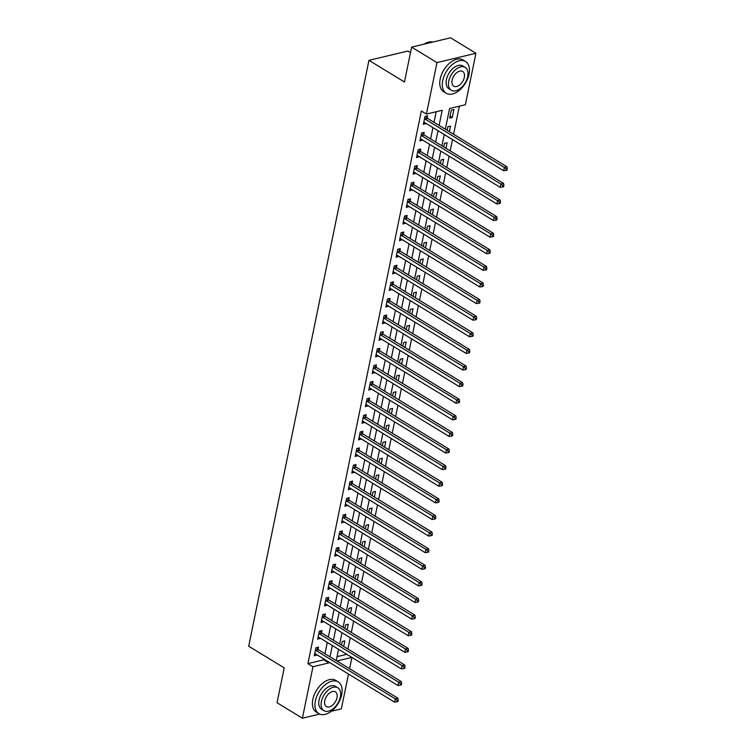 <?xml version="1.0" encoding="UTF-8"?>
<svg xmlns="http://www.w3.org/2000/svg" width="756" height="756" viewBox="0 0 756 756"><rect width="100%" height="100%" fill="white"/><g stroke="black" fill="none" stroke-linecap="round" stroke-linejoin="round"><path stroke-width="1.13" d="M410.499 52.608L407.9 51.021L368.956 60.348L248.696 646.21L284.209 667.86L277.046 702.73L302.409 718.2L312.975 666.726L328.765 662.936L328.936 662.114M368.956 60.348L404.469 81.998L411.623 47.127L450.567 37.8L475.921 53.27L465.356 104.744L449.574 108.524L445.322 129.21M347.921 649.035L350.245 637.743M351.332 632.432L353.647 621.139M354.744 615.828L357.059 604.526M358.146 599.225L360.47 587.922M361.557 582.611L363.882 571.319M364.968 566.008L367.284 554.715M368.38 549.404L370.695 538.102M371.782 532.8L374.107 521.498M375.193 516.187L377.509 504.895M378.605 499.584L380.92 488.291M382.007 482.98L384.331 471.678M385.418 466.376L387.743 455.074M388.83 449.763L391.145 438.471M392.241 433.16L394.556 421.867M395.643 416.556L397.968 405.254M399.055 399.952L401.37 388.65M402.466 383.339L404.781 372.046M405.868 366.736L408.193 355.443M409.279 350.132L411.604 338.83M412.691 333.528L415.006 322.226M416.102 316.915L418.418 305.622M419.504 300.312L421.829 289.019M422.916 283.708L425.231 272.406M426.327 267.104L428.643 255.802M429.729 250.491L432.054 239.198M433.141 233.887L435.465 222.595M436.552 217.284L438.867 205.982M439.964 200.68L442.279 189.378M443.366 184.067L445.69 172.774M446.777 167.463L449.092 156.171M450.189 150.86L452.504 139.558M453.591 134.256L459.355 106.18M351.909 657.437L349.584 668.739M348.497 674.05L341.353 708.873L331.317 711.273M337.063 656.643L346.777 654.318M451.294 110.121L449.659 118.097L452.286 117.463L453.921 109.488L451.294 110.121M449.366 131.676L450.519 126.101L447.883 126.724L447.146 130.325M445.964 148.28L447.108 142.704L444.471 143.338L443.734 146.929M442.553 164.893L443.696 159.308L441.069 159.941L440.332 163.532M439.141 181.497L440.285 175.912L437.658 176.545L436.921 180.136M435.73 198.1L436.883 192.525L434.246 193.149L433.509 196.749M432.328 214.704L433.471 209.129L430.844 209.762L430.098 213.353M428.917 231.317L430.06 225.732L427.433 226.365L426.696 229.956M425.505 247.921L426.658 242.336L424.021 242.969L423.284 246.56M422.103 264.524L423.247 258.949L420.61 259.573L419.873 263.173M418.692 281.128L419.835 275.553L417.208 276.186L416.471 279.777M415.28 297.741L416.424 292.156L413.797 292.789L413.06 296.38M411.869 314.345L413.022 308.76L410.385 309.393L409.648 312.984M408.467 330.948L409.61 325.373L406.983 325.997L406.246 329.597M405.055 347.552L406.199 341.977L403.572 342.61L402.835 346.201M401.644 364.165L402.797 358.58L400.16 359.213L399.423 362.804M398.242 380.769L399.385 375.184L396.749 375.817L396.012 379.408M394.83 397.373L395.974 391.797L393.347 392.421L392.61 396.021M391.419 413.976L392.562 408.401L389.935 409.034L389.198 412.625M388.017 430.589L389.16 425.004L386.524 425.637L385.787 429.228M384.606 447.193L385.749 441.608L383.122 442.241L382.385 445.832M381.194 463.797L382.338 458.221L379.71 458.845L378.973 462.445M377.783 480.4L378.936 474.825L376.299 475.458L375.562 479.049M374.381 497.013L375.524 491.428L372.888 492.062L372.15 495.652M370.969 513.617L372.113 508.032L369.486 508.665L368.748 512.256M367.558 530.221L368.701 524.645L366.074 525.269L365.337 528.869M364.156 546.824L365.299 541.249L362.663 541.882L361.926 545.473M360.744 563.437L361.888 557.852L359.261 558.486L358.524 562.077M357.333 580.041L358.476 574.456L355.849 575.089L355.112 578.68M353.921 596.645L355.074 591.069L352.438 591.693L351.701 595.293M350.519 613.248L351.663 607.673L349.026 608.306L348.289 611.897M347.108 629.861L348.251 624.276L345.624 624.91L344.887 628.501M343.696 646.465L344.84 640.88L342.213 641.513L341.476 645.104M439.104 125.411L442.203 110.291L426.422 114.071L421.347 110.981L307.9 663.626L323.691 659.846L323.861 659.024M324.948 653.713L327.272 642.42M328.359 637.11L330.674 625.807M331.771 620.506L334.086 609.204M335.173 603.893L337.497 592.6M338.584 587.289L340.899 575.996M341.995 570.685L344.311 559.383M345.397 554.082L347.722 542.78M348.809 537.469L351.134 526.176M352.22 520.865L354.536 509.572M355.632 504.261L357.947 492.959M359.034 487.658L361.359 476.356M362.445 471.045L364.761 459.752M365.857 454.441L368.172 443.148M369.259 437.837L371.583 426.535M372.67 421.234L374.995 409.932M376.082 404.621L378.397 393.328M379.493 388.017L381.808 376.724M382.895 371.413L385.22 360.111M386.307 354.81L388.622 343.507M389.718 338.197L392.033 326.904M393.12 321.593L395.445 310.3M396.531 304.989L398.856 293.687M399.943 288.386L402.258 277.083M403.354 271.773L405.67 260.48M406.756 255.169L409.081 243.876M410.168 238.565L412.483 227.263M413.579 221.962L415.894 210.659M416.981 205.349L419.306 194.056M420.393 188.745L422.717 177.443M423.804 172.141L426.119 160.839M427.216 155.538L429.531 144.235M430.618 138.924L432.942 127.632M434.029 122.321L436.203 111.727M427.168 117.955L427.612 115.791L424.985 116.424L423.351 124.4L426.044 123.426M423.757 134.559L424.201 132.404L421.574 133.028L419.939 141.003L422.642 140.03M420.355 151.172L420.799 149.008L418.162 149.641L416.528 157.607L419.23 156.634M416.943 167.775L417.388 165.611L414.76 166.244L413.116 174.211L415.819 173.247M413.532 184.379L413.976 182.215L411.349 182.848L409.714 190.824L412.407 189.85M410.13 200.983L410.574 198.828L407.938 199.452L406.303 207.427L409.005 206.454M406.719 217.596L407.163 215.432L404.526 216.065L402.891 224.031L405.594 223.058M403.307 234.199L403.751 232.035L401.124 232.668L399.489 240.635L402.183 239.671M399.896 250.803L400.34 248.639L397.713 249.272L396.078 257.248L398.781 256.275M396.494 267.407L396.938 265.252L394.301 265.876L392.666 273.852L395.369 272.878M393.082 284.02L393.526 281.856L390.899 282.489L389.255 290.455L391.958 289.491M389.671 300.623L390.115 298.459L387.488 299.092L385.853 307.059L388.546 306.095M386.269 317.227L386.713 315.063L384.076 315.696L382.441 323.672L385.144 322.699M382.857 333.831L383.301 331.676L380.665 332.3L379.03 340.276L381.733 339.302M379.446 350.444L379.89 348.28L377.263 348.913L375.628 356.879L378.321 355.915M376.034 367.047L376.479 364.883L373.851 365.517L372.217 373.483L374.919 372.519M372.632 383.651L373.077 381.487L370.44 382.12L368.805 390.096L371.508 389.123M369.221 400.255L369.665 398.1L367.038 398.724L365.394 406.7L368.096 405.726M365.81 416.868L366.254 414.704L363.627 415.337L361.992 423.303L364.685 422.339M362.407 433.471L362.852 431.307L360.215 431.941L358.58 439.907L361.283 438.943M358.996 450.075L359.44 447.911L356.804 448.544L355.169 456.52L357.871 455.547M355.585 466.679L356.029 464.524L353.402 465.148L351.767 473.124L354.46 472.15M352.173 483.292L352.617 481.128L349.99 481.761L348.355 489.727L351.058 488.763M348.771 499.896L349.215 497.732L346.579 498.365L344.944 506.331L347.647 505.367M345.36 516.499L345.804 514.335L343.177 514.968L341.532 522.944L344.235 521.971M341.948 533.103L342.392 530.948L339.765 531.572L338.13 539.548L340.824 538.574M338.546 549.716L338.99 547.552L336.354 548.185L334.719 556.151L337.422 555.188M335.135 566.32L335.579 564.156L332.942 564.789L331.308 572.755L334.01 571.791M331.723 582.923L332.167 580.759L329.54 581.392L327.906 589.368L330.599 588.395M328.312 599.527L328.756 597.372L326.129 597.996L324.494 605.972L327.197 604.998M324.91 616.14L325.354 613.976L322.717 614.609L321.083 622.575L323.785 621.612M321.498 632.744L321.943 630.58L319.315 631.213L317.671 639.179L320.374 638.215M318.087 649.347L318.531 647.183L315.904 647.816L314.269 655.792L316.972 654.819M411.623 47.127L436.987 62.597L475.921 53.27M319.646 714.07L302.409 718.2M307.9 663.626L312.975 666.726M426.422 114.071L436.987 62.597M330.022 656.803L332.338 645.511M333.434 640.2L335.749 628.907M336.836 623.596L339.16 612.294M340.247 606.992L342.562 595.69M343.659 590.379L345.974 579.087M347.061 573.776L349.385 562.483M350.472 557.172L352.797 545.87M353.884 540.568L356.199 529.266M357.295 523.955L359.61 512.663M360.697 507.352L363.022 496.059M364.108 490.748L366.424 479.446M367.52 474.144L369.835 462.842M370.922 457.531L373.247 446.238M374.333 440.928L376.658 429.635M377.745 424.324L380.06 413.022M381.156 407.72L383.472 396.418M384.558 391.107L386.883 379.814M387.97 374.503L390.285 363.211M391.381 357.9L393.696 346.598M394.783 341.296L397.108 329.994M398.195 324.683L400.519 313.39M401.606 308.079L403.921 296.787M405.018 291.476L407.333 280.174M408.42 274.872L410.744 263.57M411.831 258.259L414.146 246.966M415.242 241.655L417.558 230.363M418.644 225.052L420.969 213.75M422.056 208.448L424.381 197.146M425.467 191.835L427.783 180.542M428.879 175.231L431.194 163.939M432.281 158.628L434.605 147.326M435.692 142.024L438.007 130.722M336.883 660.99L351.852 657.408M444.235 134.521L441.92 145.814M440.824 151.124L438.508 162.427M437.422 167.728L435.097 179.03M434.01 184.341L431.695 195.634M430.599 200.945L428.283 212.238M427.197 217.548L424.872 228.851M423.785 234.152L421.461 245.454M420.374 250.765L418.059 262.058M416.962 267.369L414.647 278.662M413.56 283.972L411.236 295.275M410.149 300.576L407.834 311.878M406.737 317.189L404.422 328.482M403.335 333.793L401.011 345.086M399.924 350.397L397.609 361.699M396.513 367L394.197 378.302M393.111 383.613L390.786 394.906M389.699 400.217L387.374 411.51M386.288 416.821L383.972 428.123M382.876 433.424L380.561 444.726M379.474 450.037L377.149 461.33M376.063 466.641L373.748 477.934M372.651 483.245L370.336 494.547M369.249 499.848L366.925 511.15M365.838 516.461L363.513 527.754M362.426 533.065L360.111 544.358M359.015 549.669L356.7 560.971M355.613 566.272L353.288 577.575M352.201 582.885L349.886 594.178M348.79 599.489L346.475 610.782M345.388 616.093L343.063 627.395M341.977 632.696L339.652 643.999M338.565 649.309L336.25 660.602M323.691 659.846L328.765 662.936M423.757 122.406L425.978 123.767M450.066 116.103L452.286 117.463M420.345 139.019L422.566 140.37M416.934 155.623L419.164 156.974M413.532 172.226L415.753 173.587M410.121 188.83L412.341 190.191M406.709 205.443L408.93 206.794M403.298 222.047L405.528 223.398M399.896 238.65L402.116 240.011M396.484 255.254L398.705 256.615M393.073 271.867L395.303 273.218M389.671 288.471L391.891 289.822M386.259 305.074L388.48 306.435M382.848 321.678L385.069 323.039M379.436 338.291L381.667 339.642M376.034 354.895L378.255 356.246M372.623 371.498L374.844 372.859M369.211 388.102L371.442 389.463M365.81 404.715L368.03 406.066M362.398 421.319L364.619 422.67M358.987 437.922L361.207 439.283M355.575 454.526L357.805 455.887M352.173 471.139L354.394 472.491M348.762 487.743L350.982 489.094M345.35 504.346L347.58 505.707M341.948 520.95L344.169 522.311M338.537 537.563L340.758 538.915M335.125 554.167L337.346 555.518M331.714 570.771L333.944 572.131M328.312 587.374L330.533 588.735M324.9 603.987L327.121 605.339M321.489 620.591L323.719 621.942M318.087 637.195L320.308 638.555M314.676 653.798L316.896 655.159M424.541 118.588L424.655 118.73A1.484 1.021 -103.5 0 0 425.014 119.061L504.346 167.435L503.666 170.761L424.333 122.377A1.484 1.021 -103.5 0 0 423.936 122.245L423.785 122.236M425.817 116.226L427.282 118.097A1.484 1.021 -103.5 0 0 427.641 118.427L506.974 166.802L504.346 167.435L506.246 169.051L505.972 170.374L507.03 170.128L507.304 168.796L506.246 169.051M507.304 168.796L506.974 166.802M503.666 170.761L505.972 170.374M421.13 135.192L421.243 135.333A1.484 1.021 -103.5 0 0 421.602 135.664L500.935 184.039L500.255 187.365L420.922 138.981A1.484 1.021 -103.5 0 0 420.525 138.849L420.383 138.839M422.406 132.829L423.88 134.71A1.484 1.021 -103.5 0 0 424.239 135.031L503.572 183.415L500.935 184.039L502.844 185.655L502.57 186.978L503.619 186.732L503.893 185.4L502.844 185.655M503.893 185.4L503.572 183.415M500.255 187.365L502.57 186.978M417.718 151.795L417.832 151.947A1.484 1.021 -103.5 0 0 418.191 152.268L497.524 200.652L496.843 203.969L417.51 155.594A1.484 1.021 -103.5 0 0 417.114 155.452L416.972 155.443M418.994 149.442L420.468 151.313A1.484 1.021 -103.5 0 0 420.827 151.644L500.16 200.019L497.524 200.652L499.432 202.258L499.158 203.591L500.207 203.336L500.481 202.003L499.432 202.258M500.481 202.003L500.16 200.019M496.843 203.969L499.158 203.591M414.316 168.399L414.43 168.55A1.484 1.021 -103.5 0 0 414.789 168.881L494.122 217.255L493.441 220.572L414.108 172.198A1.484 1.021 -103.5 0 0 413.702 172.066L413.56 172.056M415.583 166.046L417.057 167.917A1.484 1.021 -103.5 0 0 417.416 168.248L496.749 216.622L494.122 217.255L496.021 218.862L495.747 220.194L496.805 219.939L497.079 218.616L496.021 218.862M497.079 218.616L496.749 216.622M493.441 220.572L495.747 220.194M410.905 185.012L411.018 185.154A1.484 1.021 -103.5 0 0 411.377 185.485L490.71 233.859L490.03 237.186L410.697 188.802A1.484 1.021 -103.5 0 0 410.3 188.669L410.158 188.66M412.181 182.65L413.645 184.53A1.484 1.021 -103.5 0 0 414.005 184.851L493.337 233.226L490.71 233.859L492.619 235.475L492.345 236.798L493.394 236.552L493.668 235.22L492.619 235.475M493.668 235.22L493.337 233.226M490.03 237.186L492.345 236.798M432.942 42.024A18.588 11.179 121.4 0 0 424.447 43.876A18.588 11.179 121.4 0 0 423.965 44.169M469.041 74.239A18.588 11.179 121.4 0 0 465.564 61.519A18.588 11.179 121.4 0 0 452.362 64.496A18.588 11.179 121.4 0 0 442.732 80.542A18.588 11.179 121.4 0 0 446.21 93.262A18.588 11.179 121.4 0 0 459.412 90.276A18.588 11.179 121.4 0 0 469.041 74.239M465.564 61.519L463.031 59.97A18.588 11.179 121.4 0 0 449.829 62.956A18.588 11.179 121.4 0 0 440.19 78.993A18.588 11.179 121.4 0 0 443.668 91.712L446.21 93.262M451.256 90.238L448.922 88.811A13.381 8.042 -58.6 0 1 446.418 79.654A13.381 8.042 -58.6 0 1 453.345 68.106A13.381 8.042 -58.6 0 1 462.852 65.961L465.186 67.388A13.381 8.042 121.4 0 0 455.679 69.533A13.381 8.042 121.4 0 0 448.752 81.081A13.381 8.042 121.4 0 0 451.256 90.238A13.381 8.042 121.4 0 0 460.754 88.093A13.381 8.042 121.4 0 0 467.69 76.545A13.381 8.042 121.4 0 0 465.186 67.388M452.116 80.278A8.628 5.188 121.4 0 0 453.732 86.175A8.628 5.188 121.4 0 0 459.856 84.795A8.628 5.188 121.4 0 0 464.326 77.348A8.628 5.188 121.4 0 0 462.71 71.451A8.628 5.188 121.4 0 0 456.586 72.831A8.628 5.188 121.4 0 0 452.116 80.278M341.693 694.641A18.588 11.179 121.4 0 0 338.215 681.921A18.588 11.179 121.4 0 0 325.014 684.898A18.588 11.179 121.4 0 0 315.384 700.944A18.588 11.179 121.4 0 0 318.862 713.655A18.588 11.179 121.4 0 0 332.064 710.678A18.588 11.179 121.4 0 0 341.693 694.641M338.215 681.921L335.673 680.372A18.588 11.179 121.4 0 0 322.472 683.348A18.588 11.179 121.4 0 0 312.842 699.394A18.588 11.179 121.4 0 0 316.32 712.114L318.862 713.655M323.899 710.64L321.565 709.213A13.381 8.042 -58.6 0 1 319.06 700.056A13.381 8.042 -58.6 0 1 325.997 688.508A13.381 8.042 -58.6 0 1 335.503 686.363L337.837 687.79A13.381 8.042 121.4 0 0 328.331 689.935A13.381 8.042 121.4 0 0 321.394 701.483A13.381 8.042 121.4 0 0 323.899 710.64A13.381 8.042 121.4 0 0 333.405 708.495A13.381 8.042 121.4 0 0 340.342 696.947A13.381 8.042 121.4 0 0 337.837 687.79M324.768 700.67A8.628 5.188 121.4 0 0 326.375 706.577A8.628 5.188 121.4 0 0 332.508 705.197A8.628 5.188 121.4 0 0 336.978 697.75A8.628 5.188 121.4 0 0 335.362 691.853A8.628 5.188 121.4 0 0 329.238 693.233A8.628 5.188 121.4 0 0 324.768 700.67M407.493 201.616L407.607 201.757A1.484 1.021 -103.5 0 0 407.966 202.088L487.299 250.463L486.618 253.789L407.286 205.415A1.484 1.021 -103.5 0 0 406.889 205.273L406.747 205.263M408.769 199.253L410.243 201.134A1.484 1.021 -103.5 0 0 410.602 201.455L489.935 249.839L487.299 250.463L489.208 252.079L488.934 253.402L489.982 253.156L490.257 251.824L489.208 252.079M490.257 251.824L489.935 249.839M486.618 253.789L488.934 253.402M404.082 218.219L404.205 218.371A1.484 1.021 -103.5 0 0 404.564 218.692L483.897 267.076L483.207 270.393L403.874 222.018A1.484 1.021 -103.5 0 0 403.477 221.877L403.335 221.867M405.358 215.866L406.832 217.737A1.484 1.021 -103.5 0 0 407.191 218.068L486.524 266.443L483.897 267.076L485.796 268.682L485.522 270.015L486.58 269.76L486.845 268.427L485.796 268.682M486.845 268.427L486.524 266.443M483.207 270.393L485.522 270.015M400.68 234.823L400.793 234.974A1.484 1.021 -103.5 0 0 401.152 235.305L480.485 283.68L479.805 286.996L400.472 238.622A1.484 1.021 -103.5 0 0 400.075 238.49L399.924 238.48M401.956 232.47L403.42 234.341A1.484 1.021 -103.5 0 0 403.78 234.672L483.112 283.046L480.485 283.68L482.385 285.286L482.12 286.618L483.169 286.363L483.443 285.04L482.385 285.286M483.443 285.04L483.112 283.046M479.805 286.996L482.12 286.618M397.269 251.436L397.382 251.578A1.484 1.021 -103.5 0 0 397.741 251.909L477.074 300.283L476.393 303.61L397.061 255.226A1.484 1.021 -103.5 0 0 396.664 255.093L396.522 255.084M398.544 249.074L400.019 250.954A1.484 1.021 -103.5 0 0 400.378 251.275L479.71 299.65L477.074 300.283L478.983 301.899L478.709 303.222L479.758 302.976L480.032 301.644L478.983 301.899M480.032 301.644L479.71 299.65M476.393 303.61L478.709 303.222M393.857 268.04L393.97 268.182A1.484 1.021 -103.5 0 0 394.33 268.512L473.662 316.887L472.982 320.213L393.649 271.839A1.484 1.021 -103.5 0 0 393.252 271.697L393.111 271.688M395.133 265.677L396.607 267.558A1.484 1.021 -103.5 0 0 396.966 267.879L476.299 316.263L473.662 316.887L475.571 318.503L475.297 319.826L476.346 319.58L476.62 318.248L475.571 318.503M476.62 318.248L476.299 316.263M472.982 320.213L475.297 319.826M390.455 284.643L390.568 284.795A1.484 1.021 -103.5 0 0 390.928 285.116L470.26 333.5L469.58 336.817L390.247 288.442A1.484 1.021 -103.5 0 0 389.841 288.301L389.699 288.291M391.721 282.29L393.196 284.161A1.484 1.021 -103.5 0 0 393.555 284.492L472.887 332.867L470.26 333.5L472.16 335.106L471.886 336.439L472.944 336.184L473.218 334.851L472.16 335.106M473.218 334.851L472.887 332.867M469.58 336.817L471.886 336.439M387.044 301.257L387.157 301.398A1.484 1.021 -103.5 0 0 387.516 301.729L466.849 350.104L466.168 353.421L386.836 305.046A1.484 1.021 -103.5 0 0 386.439 304.914L386.297 304.904M388.319 298.894L389.784 300.765A1.484 1.021 -103.5 0 0 390.143 301.096L469.476 349.47L466.849 350.104L468.758 351.71L468.484 353.043L469.533 352.787L469.807 351.464L468.758 351.71M469.807 351.464L469.476 349.47M466.168 353.421L468.484 353.043M383.632 317.86L383.746 318.002A1.484 1.021 -103.5 0 0 384.105 318.333L463.437 366.707L462.757 370.034L383.424 321.65A1.484 1.021 -103.5 0 0 383.027 321.517L382.886 321.508M384.908 315.498L386.382 317.378A1.484 1.021 -103.5 0 0 386.741 317.7L466.074 366.074L463.437 366.707L465.346 368.323L465.072 369.646L466.121 369.4L466.395 368.068L465.346 368.323M466.395 368.068L466.074 366.074M462.757 370.034L465.072 369.646M380.221 334.464L380.344 334.606A1.484 1.021 -103.5 0 0 380.703 334.936L460.035 383.311L459.355 386.637L380.013 338.263A1.484 1.021 -103.5 0 0 379.616 338.121L379.474 338.112M381.496 332.101L382.971 333.982A1.484 1.021 -103.5 0 0 383.33 334.303L462.663 382.687L460.035 383.311L461.935 384.927L461.661 386.25L462.719 386.004L462.984 384.672L461.935 384.927M462.984 384.672L462.663 382.687M459.355 386.637L461.661 386.25M376.819 351.067L376.932 351.219A1.484 1.021 -103.5 0 0 377.291 351.54L456.624 399.924L455.944 403.241L376.611 354.866A1.484 1.021 -103.5 0 0 376.214 354.725L376.063 354.715M378.094 348.714L379.559 350.586A1.484 1.021 -103.5 0 0 379.918 350.916L459.251 399.291L456.624 399.924L458.523 401.53L458.259 402.863L459.308 402.608L459.582 401.275L458.523 401.53M459.582 401.275L459.251 399.291M455.944 403.241L458.259 402.863M373.407 367.681L373.521 367.822A1.484 1.021 -103.5 0 0 373.88 368.153L453.213 416.528L452.532 419.845L373.199 371.47A1.484 1.021 -103.5 0 0 372.803 371.338L372.661 371.328M374.683 365.318L376.157 367.189A1.484 1.021 -103.5 0 0 376.516 367.52L455.849 415.894L453.213 416.528L455.121 418.134L454.847 419.467L455.896 419.211L456.17 417.888L455.121 418.134M456.17 417.888L455.849 415.894M452.532 419.845L454.847 419.467M369.996 384.284L370.109 384.426A1.484 1.021 -103.5 0 0 370.468 384.757L449.811 433.131L449.121 436.458L369.788 388.074A1.484 1.021 -103.5 0 0 369.391 387.941L369.249 387.932M371.272 381.922L372.746 383.802A1.484 1.021 -103.5 0 0 373.105 384.124L452.438 432.498L449.811 433.131L451.71 434.747L451.436 436.07L452.485 435.825L452.759 434.492L451.71 434.747M452.759 434.492L452.438 432.498M449.121 436.458L451.436 436.07M366.594 400.888L366.707 401.03A1.484 1.021 -103.5 0 0 367.066 401.36L446.399 449.735L445.719 453.061L366.386 404.687A1.484 1.021 -103.5 0 0 365.98 404.545L365.838 404.536M367.86 398.525L369.334 400.406A1.484 1.021 -103.5 0 0 369.693 400.727L449.026 449.111L446.399 449.735L448.299 451.351L448.024 452.674L449.083 452.428L449.357 451.096L448.299 451.351M449.357 451.096L449.026 449.111M445.719 453.061L448.024 452.674M363.182 417.492L363.296 417.643A1.484 1.021 -103.5 0 0 363.655 417.964L442.988 466.348L442.307 469.665L362.974 421.29A1.484 1.021 -103.5 0 0 362.578 421.149L362.436 421.139M364.458 415.138L365.923 417.01A1.484 1.021 -103.5 0 0 366.282 417.34L445.624 465.715L442.988 466.348L444.897 467.955L444.623 469.287L445.671 469.032L445.945 467.699L444.897 467.955M445.945 467.699L445.624 465.715M442.307 469.665L444.623 469.287M359.771 434.105L359.884 434.246A1.484 1.021 -103.5 0 0 360.243 434.577L439.576 482.952L438.896 486.269L359.563 437.894A1.484 1.021 -103.5 0 0 359.166 437.762L359.024 437.752M361.047 431.742L362.521 433.613A1.484 1.021 -103.5 0 0 362.88 433.944L442.213 482.319L439.576 482.952L441.485 484.558L441.211 485.891L442.26 485.635L442.534 484.312L441.485 484.558M442.534 484.312L442.213 482.319M438.896 486.269L441.211 485.891M356.36 450.708L356.482 450.85A1.484 1.021 -103.5 0 0 356.841 451.181L436.174 499.555L435.494 502.882L356.152 454.498A1.484 1.021 -103.5 0 0 355.755 454.365L355.613 454.356M357.635 448.346L359.109 450.226A1.484 1.021 -103.5 0 0 359.469 450.548L438.801 498.922L436.174 499.555L438.074 501.171L437.8 502.494L438.858 502.249L439.123 500.916L438.074 501.171M439.123 500.916L438.801 498.922M435.494 502.882L437.8 502.494M352.957 467.312L353.071 467.454A1.484 1.021 -103.5 0 0 353.43 467.784L432.763 516.159L432.082 519.485L352.75 471.111A1.484 1.021 -103.5 0 0 352.353 470.969L352.211 470.96M354.233 464.949L355.698 466.83A1.484 1.021 -103.5 0 0 356.057 467.151L435.39 515.535L432.763 516.159L434.662 517.775L434.398 519.098L435.447 518.852L435.721 517.52L434.662 517.775M435.721 517.52L435.39 515.535M432.082 519.485L434.398 519.098M349.546 483.916L349.659 484.067A1.484 1.021 -103.5 0 0 350.019 484.388L429.351 532.772L428.671 536.089L349.338 487.714A1.484 1.021 -103.5 0 0 348.941 487.582L348.8 487.563M350.822 481.563L352.296 483.434A1.484 1.021 -103.5 0 0 352.655 483.764L431.988 532.139L429.351 532.772L431.26 534.379L430.986 535.711L432.035 535.456L432.309 534.123L431.26 534.379M432.309 534.123L431.988 532.139M428.671 536.089L430.986 535.711M346.135 500.529L346.248 500.67A1.484 1.021 -103.5 0 0 346.607 501.001L425.949 549.376L425.259 552.693L345.927 504.318A1.484 1.021 -103.5 0 0 345.53 504.186L345.388 504.176M347.41 498.166L348.885 500.037A1.484 1.021 -103.5 0 0 349.244 500.368L428.576 548.743L425.949 549.376L427.849 550.982L427.575 552.315L428.624 552.06L428.898 550.737L427.849 550.982M428.898 550.737L428.576 548.743M425.259 552.693L427.575 552.315M342.733 517.132L342.846 517.274A1.484 1.021 -103.5 0 0 343.205 517.605L422.538 565.979L421.857 569.306L342.525 520.922A1.484 1.021 -103.5 0 0 342.118 520.789L341.977 520.78M343.999 514.77L345.473 516.65A1.484 1.021 -103.5 0 0 345.832 516.972L425.165 565.346L422.538 565.979L424.437 567.595L424.163 568.918L425.222 568.673L425.496 567.34L424.437 567.595M425.496 567.34L425.165 565.346M421.857 569.306L424.163 568.918M339.321 533.736L339.435 533.878A1.484 1.021 -103.5 0 0 339.794 534.208L419.126 582.583L418.446 585.909L339.113 537.535A1.484 1.021 -103.5 0 0 338.716 537.393L338.575 537.384M340.597 531.373L342.062 533.254A1.484 1.021 -103.5 0 0 342.421 533.575L421.763 581.959L419.126 582.583L421.035 584.199L420.761 585.522L421.81 585.276L422.084 583.944L421.035 584.199M422.084 583.944L421.763 581.959M418.446 585.909L420.761 585.522M335.91 550.34L336.023 550.491A1.484 1.021 -103.5 0 0 336.382 550.812L415.715 599.196L415.035 602.513L335.702 554.139A1.484 1.021 -103.5 0 0 335.305 554.006L335.163 553.987M337.185 547.987L338.66 549.858A1.484 1.021 -103.5 0 0 339.019 550.188L418.351 598.563L415.715 599.196L417.624 600.803L417.35 602.135L418.399 601.88L418.673 600.548L417.624 600.803M418.673 600.548L418.351 598.563M415.035 602.513L417.35 602.135M332.498 566.953L332.621 567.095A1.484 1.021 -103.5 0 0 332.98 567.425L412.313 615.8L411.633 619.117L332.29 570.742A1.484 1.021 -103.5 0 0 331.893 570.61L331.752 570.6M333.774 564.59L335.248 566.461A1.484 1.021 -103.5 0 0 335.607 566.792L414.94 615.167L412.313 615.8L414.212 617.406L413.938 618.739L414.997 618.484L415.261 617.161L414.212 617.406M415.261 617.161L414.94 615.167M411.633 619.117L413.938 618.739M329.096 583.556L329.21 583.698A1.484 1.021 -103.5 0 0 329.569 584.029L408.901 632.403L408.221 635.73L328.888 587.346A1.484 1.021 -103.5 0 0 328.491 587.214L328.35 587.204M330.372 581.194L331.837 583.074A1.484 1.021 -103.5 0 0 332.196 583.396L411.529 631.77L408.901 632.403L410.801 634.019L410.536 635.342L411.585 635.097L411.859 633.764L410.801 634.019M411.859 633.764L411.529 631.77M408.221 635.73L410.536 635.342M325.685 600.16L325.798 600.302A1.484 1.021 -103.5 0 0 326.157 600.633L405.49 649.007L404.81 652.333L325.477 603.959A1.484 1.021 -103.5 0 0 325.08 603.817L324.938 603.808M326.961 597.798L328.435 599.678A1.484 1.021 -103.5 0 0 328.794 599.999L408.127 648.383L405.49 649.007L407.399 650.623L407.125 651.946L408.174 651.7L408.448 650.368L407.399 650.623M408.448 650.368L408.127 648.383M404.81 652.333L407.125 651.946M322.273 616.764L322.387 616.915A1.484 1.021 -103.5 0 0 322.746 617.236L402.088 665.62L401.398 668.937L322.065 620.563A1.484 1.021 -103.5 0 0 321.669 620.43L321.527 620.411M323.549 614.411L325.023 616.282A1.484 1.021 -103.5 0 0 325.382 616.612L404.715 664.987L402.088 665.62L403.987 667.227L403.713 668.559L404.772 668.304L405.036 666.972L403.987 667.227M405.036 666.972L404.715 664.987M401.398 668.937L403.713 668.559M318.871 633.377L318.985 633.519A1.484 1.021 -103.5 0 0 319.344 633.849L398.677 682.224L397.996 685.541L318.663 637.166A1.484 1.021 -103.5 0 0 318.257 637.034L318.115 637.024M320.138 631.014L321.612 632.885A1.484 1.021 -103.5 0 0 321.971 633.216L401.304 681.591L398.677 682.224L400.576 683.83L400.302 685.163L401.36 684.908L401.634 683.585L400.576 683.83M401.634 683.585L401.304 681.591M397.996 685.541L400.302 685.163M315.46 649.98L315.573 650.122A1.484 1.021 -103.5 0 0 315.932 650.453L395.265 698.827L394.585 702.154L315.252 653.77A1.484 1.021 -103.5 0 0 314.855 653.638L314.713 653.628M316.736 647.618L318.2 649.498A1.484 1.021 -103.5 0 0 318.56 649.82L397.902 698.194L395.265 698.827L397.174 700.443L396.9 701.766L397.949 701.521L398.223 700.188L397.174 700.443M398.223 700.188L397.902 698.194M394.585 702.154L396.9 701.766M424.655 118.73L427.282 118.097M425.014 119.061L427.641 118.427M421.243 135.333L423.88 134.71M421.602 135.664L424.239 135.031M417.832 151.947L420.468 151.313M418.191 152.268L420.827 151.644M414.43 168.55L417.057 167.917M414.789 168.881L417.416 168.248M411.018 185.154L413.645 184.53M411.377 185.485L414.005 184.851M407.607 201.757L410.243 201.134M407.966 202.088L410.602 201.455M404.205 218.371L406.832 217.737M404.564 218.692L407.191 218.068M400.793 234.974L403.42 234.341M401.152 235.305L403.78 234.672M397.382 251.578L400.019 250.954M397.741 251.909L400.378 251.275M393.97 268.182L396.607 267.558M394.33 268.512L396.966 267.879M390.568 284.795L393.196 284.161M390.928 285.116L393.555 284.492M387.157 301.398L389.784 300.765M387.516 301.729L390.143 301.096M383.746 318.002L386.382 317.378M384.105 318.333L386.741 317.7M380.344 334.606L382.971 333.982M380.703 334.936L383.33 334.303M376.932 351.219L379.559 350.586M377.291 351.54L379.918 350.916M373.521 367.822L376.157 367.189M373.88 368.153L376.516 367.52M370.109 384.426L372.746 383.802M370.468 384.757L373.105 384.124M366.707 401.03L369.334 400.406M367.066 401.36L369.693 400.727M363.296 417.643L365.923 417.01M363.655 417.964L366.282 417.34M359.884 434.246L362.521 433.613M360.243 434.577L362.88 433.944M356.482 450.85L359.109 450.226M356.841 451.181L359.469 450.548M353.071 467.454L355.698 466.83M353.43 467.784L356.057 467.151M349.659 484.067L352.296 483.434M350.019 484.388L352.655 483.764M346.248 500.67L348.885 500.037M346.607 501.001L349.244 500.368M342.846 517.274L345.473 516.65M343.205 517.605L345.832 516.972M339.435 533.878L342.062 533.254M339.794 534.208L342.421 533.575M336.023 550.491L338.66 549.858M336.382 550.812L339.019 550.188M332.621 567.095L335.248 566.461M332.98 567.425L335.607 566.792M329.21 583.698L331.837 583.074M329.569 584.029L332.196 583.396M325.798 600.302L328.435 599.678M326.157 600.633L328.794 599.999M322.387 616.915L325.023 616.282M322.746 617.236L325.382 616.612M318.985 633.519L321.612 632.885M319.344 633.849L321.971 633.216M315.573 650.122L318.2 649.498M315.932 650.453L318.56 649.82"/></g></svg>
